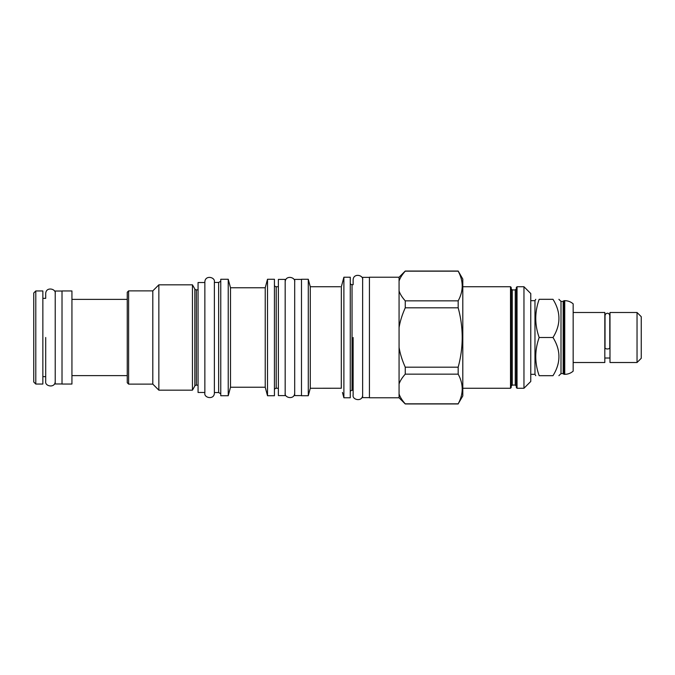 <?xml version="1.0" encoding="UTF-8"?>
<svg xmlns="http://www.w3.org/2000/svg" width="675" height="675" viewBox="0 0 675 675"><rect width="100%" height="100%" fill="white"/><g stroke="black" fill="none" stroke-linecap="round" stroke-linejoin="round"><path stroke-width="1.01" d="M609.787 347.844A2.379 1.122 180 0 1 607.407 348.967A2.379 1.122 180 0 1 605.028 347.844L605.028 315.554L605.517 314.111C607.618 312.584 609.044 313.065 609.787 315.554L609.787 347.844M609.989 337.5L609.989 312.491L637.04 312.491L637.04 362.509L609.989 362.509L609.989 337.5M637.04 362.509L641.25 358.29L641.25 316.71L637.04 312.491M573.159 362.509L604.825 362.509L604.825 312.491L573.159 312.491M573.159 303.843L573.159 371.157C570.738 373.233 567.928 374.296 564.739 374.33L564.739 300.67C567.928 300.704 570.738 301.767 573.159 303.843M563.169 301.413L563.169 373.587L561.001 373.587L561.001 301.413L563.169 301.413L563.92 300.67L563.92 374.33L564.739 374.33M552.985 337.5C560.917 350.232 560.917 362.956 552.985 375.688C560.917 375.688 560.917 375.688 552.985 375.688L539.165 375.688C534.634 375.688 534.634 375.688 539.165 375.688C534.634 362.956 534.634 350.232 539.165 337.5L552.985 337.5C560.917 324.768 560.917 312.044 552.985 299.312C560.917 299.312 560.917 299.312 552.985 299.312L539.165 299.312C534.634 312.044 534.634 324.768 539.165 337.5M530.761 300.67L534.971 300.67L534.971 374.33L535.756 375.688M539.165 299.312C534.634 299.312 534.634 299.312 539.165 299.312M523.96 388.26L523.96 286.74L530.761 293.532L530.761 381.468L523.96 388.26L517.033 388.26L516.35 387.585L516.35 337.5L516.35 386.151L515.261 385.071L515.261 289.929L516.35 288.849L516.35 337.5L516.35 287.415L517.033 286.74L517.033 388.26M523.96 286.74L517.033 286.74M515.261 385.071L512.274 385.071L512.274 289.929L511.186 288.849L511.186 387.585L510.511 388.26L462.805 388.26M462.805 286.74L510.511 286.74L511.186 287.415L511.186 337.5M399.068 290.942C400.089 294.081 402.148 297.388 405.253 300.848L405.253 307.817C402.14 314.786 400.073 321.384 399.068 327.628L399.068 277.223L405.253 271.038L458.173 271.038L462.805 279.062L462.805 395.938L458.173 403.836C463.539 393.938 463.539 384.05 458.173 374.152L458.173 367.183C463.539 347.397 463.539 327.603 458.173 307.817L458.173 300.848C463.539 290.95 463.539 281.062 458.173 271.164L405.253 271.164C402.14 274.649 400.073 277.948 399.068 281.07L399.305 280.387M404.679 271.814L405.253 271.038M399.068 277.223L369.436 277.223L369.436 397.777L399.068 397.777L405.253 403.962L458.173 403.962M399.068 327.628L399.068 397.777M405.253 300.848L458.173 300.848M405.253 403.962L405.253 403.836C402.14 400.351 400.073 397.052 399.068 393.93C400.089 397.069 402.148 400.376 405.253 403.836L458.173 403.836M369.436 397.642L362.644 397.642L362.644 277.358L369.436 277.358M362.644 279.948C363.682 275.037 353.363 272.742 353.126 279.948L353.126 284.698L352.038 284.698L352.038 390.302L353.126 390.302L353.126 395.052C352.029 400.013 362.559 402.148 362.644 395.052M350.274 392.065A1.763 1.763 0 0 1 352.038 390.302M350.274 282.935A1.763 1.763 0 0 0 352.038 284.698M343.887 397.777L343.887 277.223L350.274 277.223L350.274 397.777L343.887 397.777L342.47 392.47M343.887 277.223L341.339 286.757L341.288 388.243M341.339 388.243L310.281 388.26L310.281 286.74L340.284 286.74M342.47 282.53L341.381 286.613M308.281 279.264L308.281 395.736L301.489 395.736L301.489 279.264L308.281 279.264L310.281 286.74M310.281 388.26L308.281 395.736M301.489 395.601L294.688 395.601L294.688 279.399L301.489 279.399M285.179 279.399L285.179 395.601L278.378 395.601L278.378 279.399L285.179 279.399M278.378 286.74L276.21 286.74L276.21 388.26L278.378 388.26M274.438 390.032A1.763 1.763 0 0 1 276.21 388.26M274.438 284.968A1.763 1.763 0 0 0 276.21 286.74M267.511 395.736L267.511 279.264L274.438 279.264L274.438 395.736L267.511 395.736L265.233 387.239L230.504 387.239L228.234 395.736L220.759 395.736L220.759 279.264L228.234 279.264L228.234 395.736M267.511 279.264L265.233 287.761L265.233 387.239M265.233 287.761L230.504 287.761L230.504 387.239M230.504 287.761L228.234 279.264M220.759 393.761L218.641 392.538L214.372 392.538L214.372 393.019C214.287 400.115 203.757 397.972 204.854 393.019M220.759 281.239L218.641 282.462L218.641 392.538M218.641 282.462L214.372 282.462L214.372 392.538M204.854 282.53L204.854 392.985L204.854 282.015L204.854 392.47L198.062 392.47L198.062 282.53L204.854 282.53M198.062 289.862L196.366 289.862L196.366 385.138L198.062 385.138M196.366 289.862A1.763 1.763 0 0 1 194.83 288.984L194.83 386.016A1.763 1.763 0 0 1 196.366 385.138M194.83 386.016L192.443 390.167L158.853 390.167L152.803 384.117L128.613 384.117L128.613 290.883L152.803 290.883L152.803 384.117M194.83 288.984L192.443 284.833L192.443 390.167M192.443 284.833L158.853 284.833L158.853 390.167M158.853 284.833L152.803 290.883M128.613 290.883L127.254 292.241L127.254 382.759L128.613 384.117M71.938 384.05L71.938 290.95L62.016 290.95L62.016 384.05L71.938 384.05M62.016 383.982L55.223 383.982L55.223 291.018L62.016 291.018M42.854 290.95L42.854 384.05L35.792 384.05L35.792 290.95L42.854 290.95M35.792 384.05L33.75 382.008L33.75 292.992L35.792 290.95M399.068 347.372C400.089 353.658 402.148 360.256 405.253 367.183L405.253 374.152C402.14 377.637 400.073 380.936 399.068 384.058M405.253 374.152L458.173 374.152M405.253 367.183L458.173 367.183M405.253 307.817L458.173 307.817M214.372 337.5L214.372 392.985L214.372 337.5M214.372 282.462L214.372 281.981C215.401 277.079 205.09 274.776 204.854 281.981M353.126 337.5L353.126 395.052L353.126 337.5M42.854 376.642L45.706 376.642L45.706 381.4C44.609 386.353 55.139 388.496 55.223 381.4M45.706 337.5L45.706 381.4L45.706 337.5M42.854 298.358L45.706 298.358L45.706 293.6C45.942 286.402 56.261 288.698 55.223 293.6M510.511 286.74L510.511 388.26M609.989 358.02L604.825 358.02M563.169 373.587L563.92 374.33M563.92 300.67L564.739 300.67M561.001 373.587L558.892 375.688M561.001 301.413L558.892 299.312M534.971 300.67L535.756 299.312M530.761 374.33L534.971 374.33M512.274 289.929L515.261 289.929M512.274 385.071L511.186 386.151M71.938 299.379L127.254 299.379M71.938 375.621L127.254 375.621M285.179 393.019C284.074 397.972 294.604 400.115 294.688 393.019M294.688 281.981C295.726 277.079 285.407 274.776 285.179 281.981"/></g></svg>
